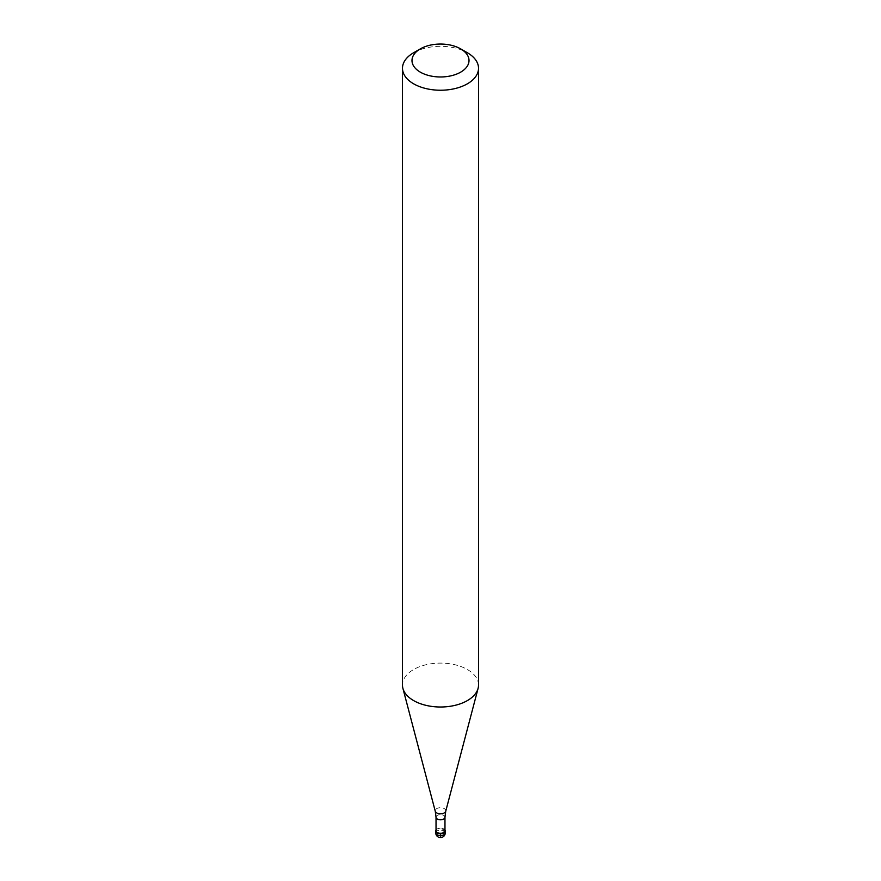 <?xml version="1.0" encoding="UTF-8"?>
<svg xmlns="http://www.w3.org/2000/svg" width="881" height="881" viewBox="0 0 881 881"><rect width="100%" height="100%" fill="white"/><g stroke="black" fill="none" stroke-linecap="round" stroke-linejoin="round"><path stroke-width="0.66" stroke-dasharray="4.41 3.3" d="M436.029 830.034A4.757 2.742 180 0 1 437.141 829.032A4.757 2.742 180 0 1 444.971 830.034A4.757 2.742 0 0 0 443.859 829.032A4.757 2.742 0 0 0 437.141 829.032L437.141 829.032A4.757 2.742 0 0 0 436.029 830.034M444.971 830.739A4.471 2.577 0 0 0 443.661 828.911A4.471 2.577 0 0 0 437.339 828.911L437.339 828.911A4.471 2.577 0 0 0 436.029 830.739M478.526 685.055A38.026 21.959 0 0 0 455.048 664.77A38.026 21.959 0 0 0 413.607 669.527A38.026 21.959 0 0 0 402.474 685.055M413.607 52.75A38.026 21.959 180 0 1 467.393 52.75M443.859 830.893L443.859 829.032L440.5 830.97L440.5 836.719A4.757 2.742 120 0 0 443.859 830.893M445.257 832.831A4.757 2.742 0 0 0 442.317 830.298A4.757 2.742 0 0 0 437.141 830.893A4.757 2.742 0 0 0 435.743 832.831M436.029 817.227A4.471 2.577 180 0 1 437.339 815.399A4.471 2.577 180 0 1 442.207 814.837A4.471 2.577 180 0 1 444.971 817.227M445.742 811.225A5.297 3.061 0 0 0 442.89 808.042A5.297 3.061 0 0 0 436.756 808.604A5.297 3.061 0 0 0 435.258 811.225"/><path stroke-width="1.32" d="M443.859 832.908A4.757 2.742 180 0 1 438.683 833.503A4.757 2.742 180 0 1 435.743 830.97A4.757 2.742 180 0 1 436.029 830.034A4.757 2.742 0 0 0 437.945 833.283A4.757 2.742 0 0 0 443.859 832.908A4.757 2.742 0 0 0 444.971 830.034A4.757 2.742 180 0 1 445.257 830.97A4.757 2.742 180 0 1 443.859 832.908M436.029 830.739A4.471 2.577 0 0 0 438.793 833.118A4.471 2.577 0 0 0 443.661 832.567A4.471 2.577 0 0 0 444.971 830.739L444.971 817.227A4.471 2.577 180 0 1 443.661 819.044A4.471 2.577 180 0 1 438.793 819.605A4.471 2.577 180 0 1 436.029 817.227L436.029 830.739M402.474 68.278L402.474 685.055A38.026 21.959 0 0 0 402.903 688.358A38.026 21.959 0 0 0 428.64 705.912A38.026 21.959 0 0 0 467.393 700.582A38.026 21.959 0 0 0 478.097 688.358A38.026 21.959 0 0 0 478.526 685.055L478.526 68.278A38.026 21.959 180 0 1 467.393 83.805A38.026 21.959 180 0 1 425.952 88.563A38.026 21.959 180 0 1 402.474 68.278A38.026 21.959 180 0 1 413.607 52.75L420.336 48.873A28.522 16.464 180 0 1 460.664 48.873A28.522 16.464 180 0 1 460.664 72.154A28.522 16.464 180 0 1 420.336 72.154A28.522 16.464 180 0 1 420.336 48.873L413.607 52.75M460.664 48.873L467.393 52.75A38.026 21.959 180 0 1 478.526 68.278M435.743 830.97L435.743 832.831A4.757 2.742 0 0 0 438.683 835.364A4.757 2.742 0 0 0 443.859 834.77A4.757 2.742 0 0 0 445.257 832.831L445.257 830.97M436.029 817.227L435.258 811.225A5.297 3.061 0 0 0 438.848 813.681A5.297 3.061 0 0 0 444.244 812.932A5.297 3.061 0 0 0 445.742 811.225L444.971 817.227M435.743 832.831A4.757 4.757 0 0 0 442.879 836.95A4.757 4.757 0 0 0 445.257 832.831M435.258 811.225L402.903 688.358M445.742 811.225L478.097 688.358"/></g></svg>
